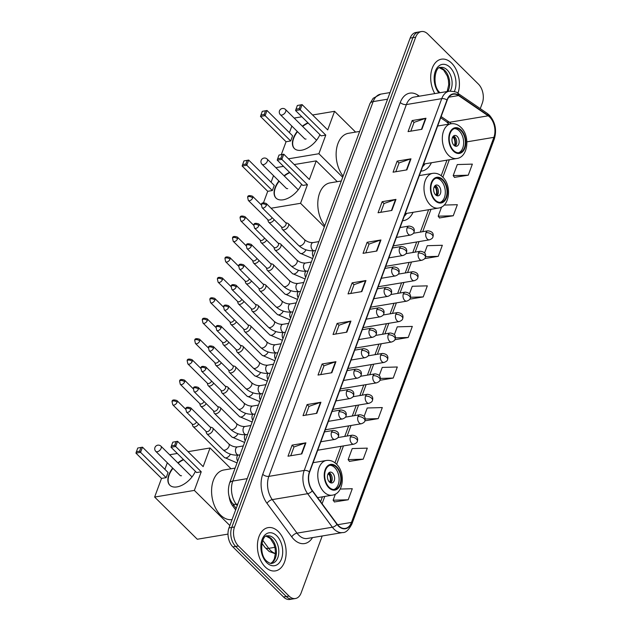 <?xml version="1.0" encoding="UTF-8"?>
<svg xmlns="http://www.w3.org/2000/svg" width="631" height="631" viewBox="0 0 631 631"><rect width="100%" height="100%" fill="white"/><g stroke="black" fill="none" stroke-linecap="round" stroke-linejoin="round"><path stroke-width="0.95" d="M402.602 220.74A24.223 15.57 80.5 0 0 403.588 220.621A24.223 15.57 80.5 0 0 413.053 212.324M420.94 171.167A24.223 15.57 80.5 0 0 421.926 171.048A24.223 15.57 80.5 0 0 431.383 162.751M235.647 509.887L232.555 505.691A13.708 8.81 -99.5 0 1 229.1 496.234M480.278 108.627L482.329 103.082A13.708 8.81 80.5 0 0 478.432 84.112L427.786 34.011A13.708 8.81 80.5 0 0 421.429 31.55L415.908 32.473A13.708 8.81 80.5 0 0 410.174 38.089L228.982 527.918A13.708 8.81 80.5 0 0 232.886 546.888L283.524 596.989A13.708 8.81 80.5 0 0 289.881 599.45L292.642 598.985A13.708 8.81 80.5 0 1 286.285 596.532A13.708 8.81 80.5 0 0 292.642 598.985L295.411 598.527A13.708 8.81 80.5 0 0 301.137 592.911L322.196 535.979M418.668 32.015A13.708 8.81 80.5 0 0 412.934 37.623L231.743 527.453A13.708 8.81 80.5 0 0 235.647 546.43L286.285 596.532L235.647 546.43A13.708 8.81 80.5 0 1 231.743 527.453L412.934 37.623A13.708 8.81 80.5 0 1 418.668 32.015M451.607 63.116A21.943 14.103 80.5 0 0 441.44 59.18A21.943 14.103 80.5 0 0 434.791 93.601A21.943 14.103 80.5 0 1 441.44 59.18A21.943 14.103 80.5 0 1 451.607 63.116A21.943 14.103 80.5 0 1 457.901 93.333A21.943 14.103 80.5 0 0 451.607 63.116M278.326 531.547A21.943 14.103 80.5 0 0 268.159 527.619A21.943 14.103 80.5 0 0 257.495 543.725A21.943 14.103 80.5 0 0 265.233 566.961A21.943 14.103 80.5 0 0 275.4 570.897A21.943 14.103 80.5 0 0 286.064 554.783A21.943 14.103 80.5 0 0 278.326 531.547A21.943 14.103 80.5 0 0 268.159 527.619A21.943 14.103 80.5 0 0 257.495 543.725A21.943 14.103 80.5 0 0 265.233 566.961A21.943 14.103 80.5 0 0 275.4 570.897A21.943 14.103 80.5 0 0 286.064 554.783A21.943 14.103 80.5 0 0 278.326 531.547M489.735 117.098A14.623 9.402 -99.5 0 1 493.892 137.337L351.451 522.413A14.623 9.402 -99.5 0 1 345.338 528.399A14.623 9.402 -99.5 0 1 337.143 524.132L312.408 490.602A14.623 9.402 -99.5 0 1 309.655 472.004L447.198 100.195A14.623 9.402 -99.5 0 1 453.31 94.208A14.623 9.402 -99.5 0 1 458.54 95.549L488.181 115.812A14.623 9.402 -99.5 0 1 489.735 117.098M489.837 116.798A14.994 9.639 80.5 0 0 488.252 115.481L458.611 95.218A14.994 9.639 80.5 0 0 446.985 99.99L309.442 471.791A14.994 9.639 80.5 0 0 312.266 490.855L336.993 524.385A14.994 9.639 80.5 0 0 351.664 522.618L494.105 137.55A14.994 9.639 80.5 0 0 489.837 116.798M334.43 501.945L348.194 499.776L352.287 488.709L340.227 489.057M349.44 461.371L363.204 459.202L367.297 448.136L352.224 448.57L348.131 459.636L349.527 461.49M454.501 177.358L468.265 175.189L472.359 164.123L457.286 164.557L453.192 175.623L454.588 177.477M439.492 217.932L453.255 215.763L457.349 204.696L444.114 205.075M421.429 31.55A13.708 8.81 80.5 0 0 415.695 37.166L234.503 526.988A13.708 8.81 80.5 0 0 238.408 545.965L289.053 596.066A13.708 8.81 80.5 0 0 295.411 598.527M331.835 372.747L318.016 375.059L322.11 363.992L335.929 361.681L331.835 372.747M316.825 413.321L303.014 415.632L307.108 404.566L320.919 402.255L316.825 413.321M301.815 453.894L288.004 456.205L292.098 445.139L305.909 442.828L301.815 453.894M376.857 251.028L363.046 253.339L367.139 242.272L380.95 239.961L376.857 251.028M391.867 210.454L378.056 212.765L382.149 201.699L395.96 199.388L391.867 210.454M406.877 169.881L393.066 172.192L397.151 161.126L410.97 158.815L406.877 169.881M421.887 129.308L408.068 131.619L412.161 120.553L425.98 118.242L421.887 129.308M346.845 332.174L333.026 334.485L337.12 323.419L350.939 321.108L346.845 332.174M361.847 291.601L348.036 293.912L352.13 282.846L365.941 280.535L361.847 291.601M357.966 416.602A4.567 2.934 80.5 0 0 359.268 422.928A4.567 2.934 80.5 0 0 361.382 423.748C363.606 422.912 364.781 421.942 364.915 420.822C365.917 417.336 364.237 415.308 359.875 414.733A4.567 2.934 80.5 0 0 357.966 416.602A4.567 2.327 20.3 0 1 364.079 418.661A4.567 2.327 -159.7 0 1 364.915 420.822L378.214 418.629L382.307 407.563L367.234 407.997L364.15 416.326M409.795 299.157L423.235 296.909L427.329 285.843L412.264 286.277L409.503 293.723M424.679 258.607L438.245 256.336L442.339 245.27L427.266 245.704L424.624 252.857M379.901 380.28L393.223 378.056L397.309 366.99L382.244 367.423L379.27 375.461M394.864 339.715L408.225 337.482L412.319 326.416L397.254 326.85L394.391 334.588M352.13 282.846L354.015 284.715M350.781 293.454L354.038 284.652L365.499 280.645A3.66 1.861 20.3 0 1 365.941 280.535M337.12 323.419L339.005 325.28M335.771 334.028L339.028 325.225L350.489 321.218A3.66 1.861 20.3 0 1 350.939 321.108M412.161 120.553L414.046 122.422M410.813 131.161L414.07 122.359L425.531 118.352A3.66 1.861 20.3 0 1 425.98 118.242M397.151 161.126L399.044 162.995M395.811 171.735L399.06 162.932L410.521 158.925A3.66 1.861 20.3 0 1 410.97 158.815M382.149 201.699L384.034 203.568M380.801 212.308L384.058 203.505L395.511 199.499A3.66 1.861 20.3 0 1 395.96 199.388M367.139 242.272L369.025 244.142M365.791 252.881L369.048 244.079L380.501 240.072A3.66 1.861 20.3 0 1 380.95 239.961M292.098 445.139L293.983 447M290.749 455.748L294.007 446.945L305.459 442.938A3.66 1.861 20.3 0 1 305.909 442.828M307.108 404.566L308.993 406.427M305.759 415.174L309.009 406.372L320.469 402.365A3.66 1.861 20.3 0 1 320.919 402.255M322.11 363.992L324.003 365.854M320.769 374.601L324.019 365.799L335.479 361.792A3.66 1.861 20.3 0 1 335.929 361.681M408.225 337.482L395.424 337.853M423.235 296.909L410.505 297.272M438.245 256.336L425.578 256.699M453.255 215.763L438.182 216.196L441.597 206.968M438.182 216.196L439.578 218.05M468.265 175.189L453.192 175.623M393.223 378.056L380.319 378.426M378.214 418.629L365.191 419M363.204 459.202L348.131 459.636M348.194 499.776L333.129 500.209L335.392 494.081M333.129 500.209L334.517 502.063M460.977 130.609A12.344 7.935 80.5 0 0 455.259 128.401A12.344 7.935 80.5 0 0 449.256 137.463A12.344 7.935 80.5 0 0 453.61 150.533A12.344 7.935 80.5 0 0 459.336 152.741A12.344 7.935 80.5 0 0 465.331 143.679A12.344 7.935 80.5 0 0 460.977 130.609M458.453 152.812A12.344 7.935 80.5 0 0 463.643 143.308A12.344 7.935 80.5 0 0 459.25 130.901A12.344 7.935 80.5 0 0 454.407 128.621M422.604 166.679A21.62 13.898 80.5 0 0 424.994 163.815M359.646 131.422L348.438 133.299A25.137 16.161 80.5 0 0 336.386 150.083A25.137 16.161 80.5 0 0 343.106 176.144M457.207 136.43A5.482 3.526 80.5 0 0 454.667 135.452A5.482 3.526 80.5 0 0 452.001 139.475A5.482 3.526 80.5 0 0 453.934 145.288A5.482 3.526 80.5 0 0 456.473 146.266A5.482 3.526 80.5 0 0 459.139 142.243A5.482 3.526 80.5 0 0 457.207 136.43M455.211 146.132A5.482 3.526 80.5 0 0 454.785 136.84A5.482 3.526 80.5 0 0 453.515 135.988M452.806 136.809L453.681 136.667A7.312 4.701 -99.5 0 1 454.951 146.021M454.352 145.651A6.397 4.109 -99.5 0 0 453.397 137.416L453.681 136.667M453.397 137.416L452.277 137.968M319.917 134.648A17.826 10.199 134.7 0 1 307.415 148.104A17.826 10.199 134.7 0 1 294.338 148.514A17.826 10.199 134.7 0 1 293.407 138.094A17.826 10.199 134.7 0 1 297.233 131.398M281.308 154.603L286.064 141.746L260.477 116.427L262.275 111.364L267.016 110.488L292.603 135.807L290.694 140.965L265.107 115.654L260.477 116.427M289.424 132.66L291.861 126.082M294.645 118.549L294.866 117.95L301.855 116.782M286.064 141.746L290.694 140.965M302.375 126.2A17.826 10.199 134.7 0 1 307.928 122.785M288.438 158.823L318.892 153.727L325.777 135.097L321.155 135.87L295.568 110.559L300.19 109.786L325.777 135.097M300.608 104.943L299.244 108.635L300.19 109.786L302.099 104.62L297.359 105.487L302.099 104.62L327.694 129.931L334.58 111.308L312.582 114.984M342.688 177.272L318.892 153.727M334.58 111.308L355.6 132.1M262.275 111.364L267.016 110.488L265.107 115.654L264.152 114.503L265.517 110.819M260.911 115.047L264.152 114.503M299.244 108.635L295.994 109.179L295.568 110.559M297.359 105.487L295.994 109.179M294.48 148.64A17.826 10.199 134.7 0 1 297.501 131.658M302.643 126.468A17.826 10.199 134.7 0 1 308.196 123.053M304.41 138.497A3.66 2.09 -45.3 0 0 304.576 138.702A3.66 2.09 -45.3 0 0 306.051 139.049M442.639 180.182A12.344 7.935 80.5 0 0 436.92 177.974A12.344 7.935 80.5 0 0 430.918 187.036A12.344 7.935 80.5 0 0 435.272 200.106A12.344 7.935 80.5 0 0 440.998 202.314A12.344 7.935 80.5 0 0 446.993 193.252A12.344 7.935 80.5 0 0 442.639 180.182M440.122 202.385A12.344 7.935 80.5 0 0 445.305 192.881A12.344 7.935 80.5 0 0 440.919 180.474A12.344 7.935 80.5 0 0 436.068 178.194M404.266 216.252A21.62 13.898 80.5 0 0 406.656 213.388M341.316 180.994L330.1 182.872A25.137 16.161 80.5 0 0 318.048 199.656A25.137 16.161 80.5 0 0 324.768 225.717M438.868 186.003A5.482 3.526 80.5 0 0 436.329 185.025A5.482 3.526 80.5 0 0 433.663 189.048A5.482 3.526 80.5 0 0 435.595 194.861A5.482 3.526 80.5 0 0 438.135 195.839A5.482 3.526 80.5 0 0 440.801 191.816A5.482 3.526 80.5 0 0 438.868 186.003M436.873 195.705A5.482 3.526 80.5 0 0 436.455 186.413A5.482 3.526 80.5 0 0 435.177 185.561M434.467 186.382L435.343 186.24A7.312 4.701 -99.5 0 1 436.613 195.594M436.013 195.224A6.397 4.109 -99.5 0 0 435.059 186.989L435.343 186.24M435.059 186.989L433.939 187.541M301.579 184.22A17.826 10.199 134.7 0 1 289.077 197.677A17.826 10.199 134.7 0 1 276.007 198.087A17.826 10.199 134.7 0 1 275.077 187.667A17.826 10.199 134.7 0 1 278.894 180.971M263.513 202.709L267.725 191.319L242.138 166L243.937 160.937L248.677 160.061L274.264 185.38L272.355 190.538L246.768 165.227L242.138 166M271.085 182.233L273.523 175.655M276.307 168.122L276.528 167.523L283.516 166.355M267.725 191.319L272.355 190.538M284.045 175.773A17.826 10.199 134.7 0 1 289.59 172.358M271.062 208.23L300.553 203.3L307.439 184.67L302.817 185.443L277.23 160.132L281.852 159.359L307.439 184.67M282.27 154.516L280.905 158.207L281.852 159.359L283.769 154.193L279.02 155.06L283.769 154.193L309.356 179.504L316.241 160.881L294.243 164.557M324.35 226.845L300.553 203.3M316.241 160.881L337.262 181.673M243.937 160.937L248.677 160.061L246.768 165.227L245.822 164.076L247.178 160.392M242.572 164.62L245.822 164.076M280.905 158.207L277.656 158.752L277.23 160.132M279.02 155.06L277.656 158.752M276.141 198.213A17.826 10.199 134.7 0 1 279.162 181.231M284.305 176.041A17.826 10.199 134.7 0 1 289.858 172.626M286.072 188.07A3.66 2.09 -45.3 0 0 286.237 188.275A3.66 2.09 -45.3 0 0 287.712 188.622M336.433 467.295A12.344 7.935 80.5 0 0 330.715 465.079A12.344 7.935 80.5 0 0 324.72 474.141A12.344 7.935 80.5 0 0 329.066 487.211A12.344 7.935 80.5 0 0 334.793 489.427A12.344 7.935 80.5 0 0 340.787 480.365A12.344 7.935 80.5 0 0 336.433 467.295M333.917 489.498A12.344 7.935 80.5 0 0 339.099 479.994A12.344 7.935 80.5 0 0 334.714 467.587A12.344 7.935 80.5 0 0 329.863 465.299M235.111 468.107L223.895 469.977A25.137 16.161 80.5 0 0 211.677 488.441A25.137 16.161 80.5 0 0 220.542 515.062A25.137 16.161 80.5 0 0 232.058 519.589M332.663 473.116A5.482 3.526 80.5 0 0 330.123 472.13A5.482 3.526 80.5 0 0 327.457 476.16A5.482 3.526 80.5 0 0 329.39 481.966A5.482 3.526 80.5 0 0 331.93 482.952A5.482 3.526 80.5 0 0 334.596 478.921A5.482 3.526 80.5 0 0 332.663 473.116M330.668 482.818A5.482 3.526 80.5 0 0 330.25 473.518A5.482 3.526 80.5 0 0 328.972 472.674M328.262 473.495L329.137 473.345A7.312 4.701 -99.5 0 1 330.407 482.707M329.808 482.336A6.397 4.109 -99.5 0 0 328.854 474.102L329.137 473.345M328.854 474.102L327.734 474.654M195.373 471.333A17.826 10.199 134.7 0 1 182.872 484.789A17.826 10.199 134.7 0 1 169.802 485.192A17.826 10.199 134.7 0 1 168.871 474.772A17.826 10.199 134.7 0 1 172.689 468.076M227.996 534.102L197.282 539.245L154.634 497.054L161.52 478.424L135.933 453.113L137.732 448.042L142.472 447.174L168.059 472.485L166.15 477.651L140.563 452.34L135.933 453.113M164.88 469.346L167.318 462.768M170.102 455.235L170.323 454.635L177.311 453.468M161.52 478.424L166.15 477.651M177.839 462.886A17.826 10.199 134.7 0 1 183.384 459.471M154.634 497.054L194.348 490.405L201.234 471.783L196.612 472.556L171.025 447.237L175.647 446.464L201.234 471.783M176.065 441.629L174.7 445.312L175.647 446.464L177.563 441.306L172.815 442.173L177.563 441.306L203.15 466.617L210.036 447.986L188.038 451.67M229.858 525.536L194.348 490.405M210.036 447.986L231.056 468.786M137.732 448.042L142.472 447.174L140.563 452.34L139.617 451.189L140.981 447.497M136.367 451.733L139.617 451.189M174.7 445.312L171.451 445.857L171.025 447.237M172.815 442.173L171.451 445.857M169.936 485.326A17.826 10.199 134.7 0 1 172.957 468.344M178.1 463.146A17.826 10.199 134.7 0 1 183.653 459.731M179.867 475.182A3.66 2.09 -45.3 0 0 180.032 475.38A3.66 2.09 -45.3 0 0 181.507 475.735M267.718 219.612L268.325 221.576A4.117 2.35 -45.3 0 0 268.688 222.183A4.117 2.35 -45.3 0 0 270.352 222.577A4.117 2.35 -45.3 0 0 274.209 219.706M252.668 197.945A2.974 1.696 -45.3 0 0 252.51 196.209C249.277 195.145 247.652 195.507 247.636 197.29A2.974 1.514 -159.7 0 1 248.685 196.604A2.974 1.514 20.3 0 1 252.668 197.945A2.974 1.696 -45.3 0 1 250.602 200.319A2.974 1.696 -45.3 0 1 248.33 200.437L267.891 219.785A2.974 1.696 -45.3 0 0 269.098 220.077A2.974 1.696 -45.3 0 0 272.095 217.608M260.153 240.048L260.769 242.012A4.117 2.35 -45.3 0 0 261.131 242.62A4.117 2.35 -45.3 0 0 262.796 243.014A4.117 2.35 -45.3 0 0 266.653 240.135M245.104 218.381A2.974 1.696 -45.3 0 0 244.954 216.646C241.72 215.581 240.095 215.936 240.072 217.727A2.974 1.514 -159.7 0 1 241.129 217.04A2.974 1.514 20.3 0 1 245.104 218.381A2.974 1.696 -45.3 0 1 243.038 220.747A2.974 1.696 -45.3 0 1 240.774 220.866L260.335 240.222A2.974 1.696 -45.3 0 0 261.542 240.506A2.974 1.696 -45.3 0 0 264.539 238.045M252.597 260.477L253.212 262.441A4.117 2.35 -45.3 0 0 253.575 263.048A4.117 2.35 -45.3 0 0 255.239 263.442A4.117 2.35 -45.3 0 0 259.096 260.571M237.548 238.818A2.974 1.696 -45.3 0 0 237.39 237.075C234.164 236.01 232.539 236.373 232.516 238.155A2.974 1.514 -159.7 0 1 233.573 237.477A2.974 1.514 20.3 0 1 237.548 238.818A2.974 1.696 -45.3 0 1 235.481 241.184A2.974 1.696 -45.3 0 1 233.21 241.302L252.779 260.658A2.974 1.696 -45.3 0 0 253.977 260.942A2.974 1.696 -45.3 0 0 256.975 258.481M245.041 280.913L245.648 282.877A4.117 2.35 -45.3 0 0 246.011 283.485A4.117 2.35 -45.3 0 0 247.675 283.879A4.117 2.35 -45.3 0 0 251.54 281.008M229.992 259.246A2.974 1.696 -45.3 0 0 229.834 257.511C226.6 256.446 224.975 256.809 224.959 258.592A2.974 1.514 -159.7 0 1 226.008 257.913A2.974 1.514 20.3 0 1 229.992 259.246A2.974 1.696 -45.3 0 1 227.925 261.62A2.974 1.696 -45.3 0 1 225.653 261.739L245.214 281.087A2.974 1.696 -45.3 0 0 246.421 281.379A2.974 1.696 -45.3 0 0 249.419 278.91M237.477 301.35L238.092 303.314A4.117 2.35 -45.3 0 0 238.455 303.921A4.117 2.35 -45.3 0 0 240.119 304.316A4.117 2.35 -45.3 0 0 243.976 301.437M222.427 279.683A2.974 1.696 -45.3 0 0 222.278 277.948C219.044 276.883 217.419 277.246 217.395 279.028A2.974 1.514 -159.7 0 1 218.452 278.342A2.974 1.514 20.3 0 1 222.427 279.683A2.974 1.696 -45.3 0 1 220.361 282.049A2.974 1.696 -45.3 0 1 218.097 282.167L237.658 301.523A2.974 1.696 -45.3 0 0 238.865 301.807A2.974 1.696 -45.3 0 0 241.862 299.346M229.921 321.778L230.536 323.742A4.117 2.35 -45.3 0 0 230.899 324.35A4.117 2.35 -45.3 0 0 232.563 324.744A4.117 2.35 -45.3 0 0 236.42 321.873M214.871 300.119A2.974 1.696 -45.3 0 0 214.714 298.376C211.488 297.319 209.863 297.674 209.839 299.465A2.974 1.514 -159.7 0 1 210.896 298.779A2.974 1.514 20.3 0 1 214.871 300.119A2.974 1.696 -45.3 0 1 212.805 302.486A2.974 1.696 -45.3 0 1 210.533 302.604L230.102 321.96A2.974 1.696 -45.3 0 0 231.301 322.244A2.974 1.696 -45.3 0 0 234.306 319.783M222.364 342.215L222.98 344.179A4.117 2.35 -45.3 0 0 223.335 344.786A4.117 2.35 -45.3 0 0 224.999 345.181A4.117 2.35 -45.3 0 0 228.864 342.31M207.315 320.548A2.974 1.696 -45.3 0 0 207.157 318.813C203.923 317.748 202.299 318.111 202.283 319.893A2.974 1.514 -159.7 0 1 203.332 319.215A2.974 1.514 20.3 0 1 207.315 320.548A2.974 1.696 -45.3 0 1 205.249 322.922A2.974 1.696 -45.3 0 1 202.977 323.04L222.538 342.388A2.974 1.696 -45.3 0 0 223.745 342.68A2.974 1.696 -45.3 0 0 226.742 340.212M214.8 362.651L215.416 364.615A4.117 2.35 -45.3 0 0 215.778 365.223A4.117 2.35 -45.3 0 0 217.443 365.617A4.117 2.35 -45.3 0 0 221.3 362.746M199.751 340.985A2.974 1.696 -45.3 0 0 199.601 339.249C196.367 338.184 194.742 338.547 194.719 340.33A2.974 1.514 -159.7 0 1 195.776 339.644A2.974 1.514 20.3 0 1 199.751 340.985A2.974 1.696 -45.3 0 1 197.684 343.359A2.974 1.696 -45.3 0 1 195.421 343.469L214.982 362.825A2.974 1.696 -45.3 0 0 216.188 363.109A2.974 1.696 -45.3 0 0 219.186 360.648M207.244 383.08L207.859 385.052A4.117 2.35 -45.3 0 0 208.222 385.651A4.117 2.35 -45.3 0 0 209.886 386.054A4.117 2.35 -45.3 0 0 213.743 383.175M192.195 361.421A2.974 1.696 -45.3 0 0 192.037 359.686C188.811 358.621 187.186 358.976 187.162 360.766A2.974 1.514 -159.7 0 1 188.219 360.08A2.974 1.514 20.3 0 1 192.195 361.421A2.974 1.696 -45.3 0 1 190.128 363.787A2.974 1.696 -45.3 0 1 187.857 363.906L207.425 383.262A2.974 1.696 -45.3 0 0 208.624 383.545A2.974 1.696 -45.3 0 0 211.63 381.085M199.688 403.517L200.303 405.481A4.117 2.35 -45.3 0 0 200.658 406.088A4.117 2.35 -45.3 0 0 202.322 406.482A4.117 2.35 -45.3 0 0 206.187 403.611M184.638 381.85A2.974 1.696 -45.3 0 0 184.481 380.114C181.247 379.05 179.622 379.412 179.606 381.195A2.974 1.514 -159.7 0 1 180.655 380.517A2.974 1.514 20.3 0 1 184.638 381.85A2.974 1.696 -45.3 0 1 182.572 384.224A2.974 1.696 -45.3 0 1 180.3 384.342L199.861 403.698A2.974 1.696 -45.3 0 0 201.068 403.982A2.974 1.696 -45.3 0 0 204.065 401.513M192.124 423.953L192.739 425.917A4.117 2.35 -45.3 0 0 193.102 426.524A4.117 2.35 -45.3 0 0 194.766 426.919A4.117 2.35 -45.3 0 0 198.623 424.048M177.074 402.286A2.974 1.696 -45.3 0 0 176.925 400.551C173.691 399.486 172.066 399.849 172.042 401.631A2.974 1.514 -159.7 0 1 173.099 400.945A2.974 1.514 20.3 0 1 177.074 402.286A2.974 1.696 -45.3 0 1 175.008 404.66A2.974 1.696 -45.3 0 1 172.744 404.771L192.305 424.127A2.974 1.696 -45.3 0 0 193.512 424.411A2.974 1.696 -45.3 0 0 196.509 421.95M281.481 226.892L282.089 228.856A4.117 2.35 -45.3 0 0 282.451 229.463A4.117 2.35 -45.3 0 0 284.116 229.858A4.117 2.35 -45.3 0 0 287.878 227.136A4.117 2.35 -45.3 0 0 288.241 223.619A4.117 2.35 -45.3 0 0 287.626 223.264L285.654 222.664M266.432 205.225A2.974 1.696 -45.3 0 1 264.365 207.599A2.974 1.696 -45.3 0 1 262.094 207.717L281.655 227.073A2.974 1.696 -45.3 0 0 282.862 227.357A2.974 1.696 -45.3 0 0 285.993 224.581A2.974 1.696 -45.3 0 0 285.835 222.846L266.274 203.49C263.04 202.425 261.415 202.788 261.4 204.57A2.974 1.514 -159.7 0 1 262.449 203.892A2.974 1.514 20.3 0 1 266.432 205.225A2.974 1.696 -45.3 0 0 266.274 203.49M273.917 247.328L274.532 249.292A4.117 2.35 -45.3 0 0 274.895 249.9A4.117 2.35 -45.3 0 0 276.559 250.294A4.117 2.35 -45.3 0 0 280.322 247.573A4.117 2.35 -45.3 0 0 280.685 244.047A4.117 2.35 -45.3 0 0 280.069 243.692L278.097 243.101M258.868 225.661A2.974 1.696 -45.3 0 1 256.801 228.036A2.974 1.696 -45.3 0 1 254.538 228.146L274.099 247.502A2.974 1.696 -45.3 0 0 275.305 247.786A2.974 1.696 -45.3 0 0 278.437 245.017A2.974 1.696 -45.3 0 0 278.279 243.282L258.718 223.926C255.484 222.861 253.859 223.224 253.836 225.007A2.974 1.514 -159.7 0 1 254.892 224.32A2.974 1.514 20.3 0 1 258.868 225.661A2.974 1.696 -45.3 0 0 258.718 223.926M266.361 267.757L266.976 269.729A4.117 2.35 -45.3 0 0 267.339 270.328A4.117 2.35 -45.3 0 0 269.003 270.731A4.117 2.35 -45.3 0 0 272.758 268.009A4.117 2.35 -45.3 0 0 273.12 264.484A4.117 2.35 -45.3 0 0 272.513 264.129L270.541 263.537M251.312 246.098A2.974 1.696 -45.3 0 1 249.245 248.464A2.974 1.696 -45.3 0 1 246.973 248.582L266.542 267.938A2.974 1.696 -45.3 0 0 267.741 268.222A2.974 1.696 -45.3 0 0 270.873 265.446A2.974 1.696 -45.3 0 0 270.723 263.711L251.154 244.363C247.928 243.298 246.303 243.653 246.279 245.443A2.974 1.514 -159.7 0 1 247.336 244.757A2.974 1.514 20.3 0 1 251.312 246.098A2.974 1.696 -45.3 0 0 251.154 244.363M258.805 288.193L259.412 290.157A4.117 2.35 -45.3 0 0 259.775 290.765A4.117 2.35 -45.3 0 0 261.439 291.159A4.117 2.35 -45.3 0 0 265.201 288.446A4.117 2.35 -45.3 0 0 265.564 284.92A4.117 2.35 -45.3 0 0 264.949 284.565L262.977 283.974M243.755 266.527A2.974 1.696 -45.3 0 1 241.689 268.901A2.974 1.696 -45.3 0 1 239.417 269.019L258.978 288.375A2.974 1.696 -45.3 0 0 260.185 288.659A2.974 1.696 -45.3 0 0 263.316 285.882A2.974 1.696 -45.3 0 0 263.159 284.147L243.598 264.791C240.364 263.726 238.739 264.089 238.723 265.872A2.974 1.514 -159.7 0 1 239.772 265.194A2.974 1.514 20.3 0 1 243.755 266.527A2.974 1.696 -45.3 0 0 243.598 264.791M251.241 308.63L251.856 310.594A4.117 2.35 -45.3 0 0 252.219 311.201A4.117 2.35 -45.3 0 0 253.883 311.596A4.117 2.35 -45.3 0 0 257.645 308.875A4.117 2.35 -45.3 0 0 258.008 305.349A4.117 2.35 -45.3 0 0 257.393 304.994L255.421 304.402M236.191 286.963A2.974 1.696 -45.3 0 1 234.125 289.337A2.974 1.696 -45.3 0 1 231.861 289.448L251.422 308.804A2.974 1.696 -45.3 0 0 252.629 309.087A2.974 1.696 -45.3 0 0 255.76 306.319A2.974 1.696 -45.3 0 0 255.602 304.584L236.041 285.228C232.807 284.163 231.183 284.526 231.159 286.308A2.974 1.514 -159.7 0 1 232.216 285.622A2.974 1.514 20.3 0 1 236.191 286.963A2.974 1.696 -45.3 0 0 236.041 285.228M243.684 329.059L244.3 331.03A4.117 2.35 -45.3 0 0 244.662 331.638A4.117 2.35 -45.3 0 0 246.327 332.032A4.117 2.35 -45.3 0 0 250.081 329.311A4.117 2.35 -45.3 0 0 250.444 325.785A4.117 2.35 -45.3 0 0 249.837 325.43L247.865 324.839M228.635 307.4A2.974 1.696 -45.3 0 1 226.568 309.766A2.974 1.696 -45.3 0 1 224.297 309.884L243.866 329.24A2.974 1.696 -45.3 0 0 245.065 329.524A2.974 1.696 -45.3 0 0 248.196 326.755A2.974 1.696 -45.3 0 0 248.046 325.012L228.477 305.664C225.251 304.599 223.626 304.954 223.603 306.745A2.974 1.514 -159.7 0 1 224.66 306.059A2.974 1.514 20.3 0 1 228.635 307.4A2.974 1.696 -45.3 0 0 228.477 305.664M236.128 349.495L236.743 351.459A4.117 2.35 -45.3 0 0 237.098 352.066A4.117 2.35 -45.3 0 0 238.763 352.461A4.117 2.35 -45.3 0 0 242.525 349.748A4.117 2.35 -45.3 0 0 242.888 346.222A4.117 2.35 -45.3 0 0 242.272 345.867L240.308 345.275M221.079 327.828A2.974 1.696 -45.3 0 1 219.012 330.202A2.974 1.696 -45.3 0 1 216.741 330.321L236.302 349.677A2.974 1.696 -45.3 0 0 237.508 349.96A2.974 1.696 -45.3 0 0 240.64 347.184A2.974 1.696 -45.3 0 0 240.482 345.449L220.921 326.093C217.687 325.028 216.062 325.391 216.047 327.173A2.974 1.514 -159.7 0 1 217.096 326.495A2.974 1.514 20.3 0 1 221.079 327.828A2.974 1.696 -45.3 0 0 220.921 326.093M228.564 369.932L229.179 371.896A4.117 2.35 -45.3 0 0 229.542 372.503A4.117 2.35 -45.3 0 0 231.206 372.897A4.117 2.35 -45.3 0 0 234.969 370.176A4.117 2.35 -45.3 0 0 235.331 366.65A4.117 2.35 -45.3 0 0 234.716 366.295L232.744 365.704M213.515 348.265A2.974 1.696 -45.3 0 1 211.448 350.639A2.974 1.696 -45.3 0 1 209.184 350.757L228.745 370.105A2.974 1.696 -45.3 0 0 229.952 370.397A2.974 1.696 -45.3 0 0 233.084 367.621A2.974 1.696 -45.3 0 0 232.926 365.885L213.365 346.529C210.131 345.465 208.506 345.827 208.482 347.61A2.974 1.514 -159.7 0 1 209.539 346.924A2.974 1.514 20.3 0 1 213.515 348.265A2.974 1.696 -45.3 0 0 213.365 346.529M221.008 390.368L221.623 392.332A4.117 2.35 -45.3 0 0 221.986 392.939A4.117 2.35 -45.3 0 0 223.65 393.334A4.117 2.35 -45.3 0 0 227.405 390.613A4.117 2.35 -45.3 0 0 227.767 387.087A4.117 2.35 -45.3 0 0 227.16 386.732L225.188 386.14M205.958 368.701A2.974 1.696 -45.3 0 1 203.892 371.067A2.974 1.696 -45.3 0 1 201.62 371.186L221.189 390.542A2.974 1.696 -45.3 0 0 222.388 390.826A2.974 1.696 -45.3 0 0 225.519 388.057A2.974 1.696 -45.3 0 0 225.37 386.314L205.801 366.966C202.575 365.901 200.95 366.256 200.926 368.047A2.974 1.514 -159.7 0 1 201.983 367.36A2.974 1.514 20.3 0 1 205.958 368.701A2.974 1.696 -45.3 0 0 205.801 366.966M213.452 410.797L214.067 412.761A4.117 2.35 -45.3 0 0 214.422 413.368A4.117 2.35 -45.3 0 0 216.086 413.762A4.117 2.35 -45.3 0 0 219.848 411.049A4.117 2.35 -45.3 0 0 220.211 407.523A4.117 2.35 -45.3 0 0 219.596 407.169L217.632 406.577M198.402 389.138A2.974 1.696 -45.3 0 1 196.336 391.504A2.974 1.696 -45.3 0 1 194.064 391.622L213.625 410.978A2.974 1.696 -45.3 0 0 214.832 411.262A2.974 1.696 -45.3 0 0 217.963 408.486A2.974 1.696 -45.3 0 0 217.805 406.75L198.244 387.395C195.011 386.33 193.386 386.693 193.37 388.475A2.974 1.514 -159.7 0 1 194.419 387.797A2.974 1.514 20.3 0 1 198.402 389.138A2.974 1.696 -45.3 0 0 198.244 387.395M205.887 431.233L206.503 433.197A4.117 2.35 -45.3 0 0 206.865 433.805A4.117 2.35 -45.3 0 0 208.53 434.199A4.117 2.35 -45.3 0 0 212.292 431.478A4.117 2.35 -45.3 0 0 212.655 427.952A4.117 2.35 -45.3 0 0 212.04 427.597L210.068 427.006M190.838 409.566A2.974 1.696 -45.3 0 1 188.772 411.94A2.974 1.696 -45.3 0 1 186.508 412.059L206.069 431.407A2.974 1.696 -45.3 0 0 207.276 431.699A2.974 1.696 -45.3 0 0 210.407 428.922A2.974 1.696 -45.3 0 0 210.249 427.187L190.688 407.831C187.454 406.766 185.829 407.129 185.806 408.912A2.974 1.514 -159.7 0 1 186.863 408.233A2.974 1.514 20.3 0 1 190.838 409.566A2.974 1.696 -45.3 0 0 190.688 407.831M234.006 505.455L232.555 505.691M262.796 540.333L268.711 548.347A18.283 11.752 80.5 0 0 270.478 550.406A18.283 11.752 80.5 0 0 275.447 553.466M274.879 547.314L268.711 548.347A9.142 4.338 143.6 0 1 264.965 547.424L261.904 543.267M410.174 38.089L415.695 37.166M283.524 596.989L289.053 596.066M232.886 546.888L238.408 545.965M228.982 527.918L234.503 526.988M369.9 103.713A9.142 4.662 20.3 0 1 373.142 101.607L232.784 481.059A18.283 11.752 80.5 0 0 236.215 504.303A9.142 4.338 143.6 0 1 232.476 503.38C228.312 497.678 227.334 490.934 229.542 483.157L369.9 103.713L373.189 98.278L380.785 94.122A18.283 11.752 80.5 0 0 373.142 101.607L387.568 99.193M237.217 505.652L236.215 504.303L237.816 504.035M229.542 483.157A9.142 4.662 20.3 0 1 232.784 481.059L247.21 478.637M493.892 137.337L466.916 141.849M451.236 123.747A14.623 9.402 80.5 0 0 451.055 123.566A14.623 9.402 80.5 0 0 449.509 122.28L441.14 116.561M312.503 537.604A22.85 14.687 -99.5 0 1 293.967 539.466A22.85 14.687 -99.5 0 1 291.759 536.894L267.023 503.364A22.85 14.687 -99.5 0 1 262.733 474.307L400.267 102.498A22.85 14.687 -99.5 0 1 417.998 95.234L419.378 96.18M336.993 524.385A4.567 2.169 143.6 0 1 332.379 527.224L297.02 533.14A18.283 11.752 80.5 0 0 298.786 535.198A18.283 11.752 80.5 0 0 307.258 538.48L342.625 532.556A18.283 11.752 -99.5 0 1 332.379 527.224L307.644 493.694A18.283 11.752 -99.5 0 1 304.213 470.45L441.747 98.641A4.567 2.327 20.3 0 1 446.985 99.99M351.664 522.618A4.567 2.327 20.3 0 1 351.893 524.022L494.333 138.946C496.944 129.954 495.288 122.02 489.356 115.142L487.274 113.406A4.567 2.981 124.4 0 1 488.252 115.481M309.442 471.791A4.567 2.327 -159.7 0 0 304.213 470.45L268.845 476.366A18.283 11.752 80.5 0 0 272.284 499.61L297.02 533.14A4.567 2.169 -36.4 0 0 291.759 536.894M312.266 490.855A4.567 2.169 143.6 0 1 307.644 493.694L272.284 499.61A4.567 2.169 -36.4 0 0 267.023 503.364M487.274 113.406L457.633 93.143A4.567 2.981 124.4 0 1 458.611 95.218M400.267 102.498A4.567 2.327 20.3 0 0 406.388 104.565L441.747 98.641A18.283 11.752 -99.5 0 1 449.39 91.156L414.031 97.079A18.283 11.752 80.5 0 0 406.388 104.565L268.845 476.366A4.567 2.327 20.3 0 1 262.733 474.307M494.333 138.946A4.567 2.327 -159.7 0 0 494.105 137.55M417.998 95.234A4.567 2.981 -55.6 0 0 417.896 96.433M351.451 522.413L337.601 524.732M322.086 503.719L324.776 496.431M336.654 464.321L343.461 445.912M347.121 436.037L351.025 425.483M354.677 415.6L358.582 405.047M362.233 395.164L366.138 384.61M369.798 374.735L373.702 364.182M377.354 354.299L381.258 343.745M384.91 333.862L388.814 323.309M392.474 313.426L396.378 302.872M400.03 292.997L403.935 282.443M407.587 272.56L411.491 262.007M415.151 252.124L419.055 241.57M422.707 231.695L430.981 209.318M442.859 177.216L449.319 159.746M488.181 115.812L449.509 122.28A8.227 5.363 -55.6 0 1 446.448 121.712L440.69 117.776M458.54 95.549L448.799 97.174M361.421 291.672L365.499 280.645M376.423 251.099L380.501 240.072M391.433 210.525L395.511 199.499M406.443 169.952L410.521 158.925M421.453 129.379L425.531 118.352M346.411 332.245L350.489 321.218M331.401 372.818L335.479 361.792M316.391 413.392L320.469 402.365M301.381 453.965L305.459 442.938M447.86 91.416A13.929 8.952 80.5 0 0 444.729 70.333A13.929 8.952 80.5 0 0 439.602 67.762M450.258 91.053A13.929 8.952 80.5 0 0 447.142 69.923A13.929 8.952 80.5 0 0 440.69 67.43C435.185 65.876 431.643 85.761 439.941 92.67L439.996 92.733M454.336 91.527A16.674 10.719 80.5 0 0 450.037 67.367A16.674 10.719 80.5 0 0 435.674 70.349A16.674 10.719 80.5 0 0 438.868 92.923M453.405 151.085A13.03 8.377 80.5 0 0 464.889 148.088A13.03 8.377 80.5 0 0 461.182 130.057A13.03 8.377 80.5 0 0 449.698 133.054A13.03 8.377 80.5 0 0 453.405 151.085M423.575 164.06L456.749 158.507A17.597 11.311 -99.5 0 1 448.586 155.352A17.597 11.311 -99.5 0 1 442.386 136.714A17.597 11.311 -99.5 0 1 450.936 123.794L437.646 126.019M316.565 140.232L285.496 109.502A3.66 2.09 134.7 0 1 285.685 111.64A3.66 2.09 134.7 0 1 281.836 115.055A3.66 2.09 134.7 0 1 280.353 114.7L304.781 138.867M435.067 200.658A13.03 8.377 80.5 0 0 446.551 197.661A13.03 8.377 80.5 0 0 442.844 179.63A13.03 8.377 80.5 0 0 431.359 182.627A13.03 8.377 80.5 0 0 435.067 200.658M405.236 213.625L438.411 208.08A17.597 11.311 -99.5 0 1 430.255 204.925A17.597 11.311 -99.5 0 1 424.048 186.287A17.597 11.311 -99.5 0 1 432.598 173.367L419.307 175.592M298.226 189.805L267.158 159.075A3.66 2.09 134.7 0 1 267.347 161.213A3.66 2.09 134.7 0 1 263.498 164.628A3.66 2.09 134.7 0 1 262.015 164.273L286.442 188.44M328.861 487.763A13.03 8.377 80.5 0 0 340.346 484.766A13.03 8.377 80.5 0 0 336.638 466.743A13.03 8.377 80.5 0 0 325.154 469.74A13.03 8.377 80.5 0 0 328.861 487.763M317.59 497.63L332.206 495.185A17.597 11.311 -99.5 0 1 324.05 492.03A17.597 11.311 -99.5 0 1 317.843 473.4A17.597 11.311 -99.5 0 1 326.393 460.472L313.102 462.697M192.021 476.918L160.952 446.18A3.66 2.09 134.7 0 1 161.142 448.318A3.66 2.09 134.7 0 1 157.293 451.733A3.66 2.09 134.7 0 1 155.81 451.386L180.237 475.545M270.873 563.38A13.929 8.952 80.5 0 0 276.41 552.511A13.929 8.952 80.5 0 0 271.448 538.764A13.929 8.952 80.5 0 0 266.321 536.2M273.87 538.361A13.929 8.952 80.5 0 0 267.41 535.861C261.912 534.307 258.363 554.192 266.661 561.109C269.303 563.168 271.085 563.917 272.008 563.341A13.929 8.952 80.5 0 0 278.776 553.111A13.929 8.952 80.5 0 0 273.87 538.361M266.803 562.71A16.674 10.719 80.5 0 0 281.505 558.877A16.674 10.719 80.5 0 0 276.757 535.798A16.674 10.719 80.5 0 0 262.054 539.639A16.674 10.719 80.5 0 0 266.803 562.71M413.447 233.241L427.905 230.82C432.267 231.396 433.947 233.431 432.945 236.917A4.567 2.327 -159.7 0 0 432.109 234.756A4.567 2.327 20.3 0 0 425.996 232.697A4.567 2.934 80.5 0 0 427.297 239.023A4.567 2.934 80.5 0 0 429.411 239.843L393.302 245.885M427.905 230.82A4.567 2.934 80.5 0 0 425.996 232.697M313.41 250.822A4.117 2.642 80.5 0 0 312.795 251.753A4.117 2.642 80.5 0 0 313.252 256.841M268.688 222.183L299.977 253.141A4.117 2.35 -45.3 0 0 303.069 253.007A4.117 2.35 -45.3 0 0 305.94 249.797M405.891 253.678L420.349 251.256C424.702 251.832 426.382 253.867 425.389 257.353A4.567 2.327 -159.7 0 0 424.553 255.184A4.567 2.327 20.3 0 0 418.432 253.126A4.567 2.934 80.5 0 0 419.733 259.451A4.567 2.934 80.5 0 0 421.855 260.272L385.746 266.314M420.349 251.256A4.567 2.934 80.5 0 0 418.432 253.126M305.854 271.251A4.117 2.642 80.5 0 0 305.238 272.19A4.117 2.642 80.5 0 0 305.696 277.277M261.131 242.62L292.421 273.57A4.117 2.35 -45.3 0 0 295.513 273.444A4.117 2.35 -45.3 0 0 298.384 270.234M398.335 274.114L412.784 271.693C417.146 272.269 418.826 274.296 417.825 277.782A4.567 2.327 -159.7 0 0 416.996 275.621A4.567 2.327 20.3 0 0 410.876 273.562A4.567 2.934 80.5 0 0 412.177 279.888A4.567 2.934 80.5 0 0 414.299 280.708L378.19 286.75M412.784 271.693A4.567 2.934 80.5 0 0 410.876 273.562M298.297 291.688A4.117 2.642 80.5 0 0 297.674 292.626A4.117 2.642 80.5 0 0 298.14 297.714M253.575 263.048L284.865 294.007A4.117 2.35 -45.3 0 0 287.949 293.872A4.117 2.35 -45.3 0 0 290.828 290.662M390.77 294.543L405.228 292.129C409.59 292.705 411.27 294.732 410.268 298.218A4.567 2.327 -159.7 0 0 409.432 296.057A4.567 2.327 20.3 0 0 403.319 293.999A4.567 2.934 80.5 0 0 404.621 300.324A4.567 2.934 80.5 0 0 406.735 301.145L370.626 307.187M405.228 292.129A4.567 2.934 80.5 0 0 403.319 293.999M290.733 312.124A4.117 2.642 80.5 0 0 290.118 313.055A4.117 2.642 80.5 0 0 290.575 318.142M246.011 283.485L277.309 314.443A4.117 2.35 -45.3 0 0 280.393 314.309A4.117 2.35 -45.3 0 0 283.264 311.099M383.214 314.979L397.672 312.558C402.026 313.134 403.706 315.169 402.712 318.655A4.567 2.327 -159.7 0 0 401.876 316.494A4.567 2.327 20.3 0 0 395.755 314.427A4.567 2.934 80.5 0 0 397.057 320.753A4.567 2.934 80.5 0 0 399.178 321.573L363.07 327.615M397.672 312.558A4.567 2.934 80.5 0 0 395.755 314.427M283.177 332.561A4.117 2.642 80.5 0 0 282.562 333.491A4.117 2.642 80.5 0 0 283.019 338.579M238.455 303.921L269.745 334.872A4.117 2.35 -45.3 0 0 272.837 334.745A4.117 2.35 -45.3 0 0 275.708 331.535M375.658 335.416L390.108 332.994C394.47 333.57 396.15 335.597 395.148 339.092A4.567 2.327 -159.7 0 0 394.32 336.922A4.567 2.327 20.3 0 0 388.199 334.864A4.567 2.934 80.5 0 0 389.501 341.19A4.567 2.934 80.5 0 0 391.622 342.01L355.513 348.052M390.108 332.994A4.567 2.934 80.5 0 0 388.199 334.864M275.621 352.989A4.117 2.642 80.5 0 0 274.998 353.928A4.117 2.642 80.5 0 0 275.463 359.015M230.899 324.35L262.188 355.308A4.117 2.35 -45.3 0 0 265.28 355.174A4.117 2.35 -45.3 0 0 268.151 351.964M368.094 355.845L382.552 353.431C386.913 354.007 388.593 356.034 387.592 359.52A4.567 2.327 -159.7 0 0 386.756 357.359A4.567 2.327 20.3 0 0 380.643 355.3A4.567 2.934 80.5 0 0 381.944 361.626A4.567 2.934 80.5 0 0 384.058 362.446L347.949 368.488M382.552 353.431A4.567 2.934 80.5 0 0 380.643 355.3M268.065 373.426A4.117 2.642 80.5 0 0 267.441 374.357A4.117 2.642 80.5 0 0 267.899 379.452M223.335 344.786L254.632 375.745A4.117 2.35 -45.3 0 0 257.716 375.611A4.117 2.35 -45.3 0 0 260.587 372.4M360.538 376.281L374.995 373.86C379.349 374.435 381.029 376.47 380.036 379.957A4.567 2.327 -159.7 0 0 379.199 377.795A4.567 2.327 20.3 0 0 373.079 375.737A4.567 2.934 80.5 0 0 374.38 382.055A4.567 2.934 80.5 0 0 376.502 382.875L340.393 388.917M374.995 373.86A4.567 2.934 80.5 0 0 373.079 375.737M260.5 393.862A4.117 2.642 80.5 0 0 259.885 394.793A4.117 2.642 80.5 0 0 260.343 399.88M215.778 365.223L247.068 396.181A4.117 2.35 -45.3 0 0 250.16 396.047A4.117 2.35 -45.3 0 0 253.031 392.837M352.981 396.718L367.431 394.296C371.793 394.872 373.473 396.899 372.471 400.393A4.567 2.327 -159.7 0 0 371.643 398.224A4.567 2.327 20.3 0 0 365.523 396.165A4.567 2.934 80.5 0 0 366.824 402.491A4.567 2.934 80.5 0 0 368.946 403.312L332.837 409.353M367.431 394.296A4.567 2.934 80.5 0 0 365.523 396.165M252.944 414.291A4.117 2.642 80.5 0 0 252.321 415.23A4.117 2.642 80.5 0 0 252.786 420.317M208.222 385.651L239.512 416.61A4.117 2.35 -45.3 0 0 242.604 416.476A4.117 2.35 -45.3 0 0 245.475 413.266M245.388 434.727A4.117 2.642 80.5 0 0 244.765 435.658A4.117 2.642 80.5 0 0 245.222 440.753M200.658 406.088L231.956 437.046A4.117 2.35 -45.3 0 0 235.04 436.912A4.117 2.35 -45.3 0 0 237.911 433.702M337.861 437.583L352.319 435.161C356.673 435.737 358.353 437.772 357.359 441.258A4.567 2.327 -159.7 0 0 356.523 439.097A4.567 2.327 20.3 0 0 350.402 437.038A4.567 2.934 80.5 0 0 351.704 443.364A4.567 2.934 80.5 0 0 353.825 444.177L317.716 450.226M352.319 435.161A4.567 2.934 80.5 0 0 350.402 437.038M237.824 455.164A4.117 2.642 80.5 0 0 237.209 456.095A4.117 2.642 80.5 0 0 237.666 461.182M193.102 426.524L224.391 457.483A4.117 2.35 -45.3 0 0 227.483 457.349A4.117 2.35 -45.3 0 0 230.354 454.139M400.086 227.554L408.983 226.064C413.344 226.639 415.024 228.667 414.023 232.161A4.567 2.327 -159.7 0 0 413.195 229.992A4.567 2.327 20.3 0 0 407.074 227.933A4.567 2.934 80.5 0 0 408.375 234.259A4.567 2.934 80.5 0 0 410.497 235.079L396.434 237.43M408.983 226.064A4.567 2.934 80.5 0 0 407.074 227.933M318.892 241.602L313.055 242.58A4.117 2.642 80.5 0 0 311.422 244.063A4.117 2.642 80.5 0 0 312.511 249.955A4.117 2.642 80.5 0 0 314.412 250.696L315.603 250.491M314.412 250.696C308.48 251.272 303.211 249.521 298.605 245.443A4.117 2.35 -45.3 0 0 300.269 245.838A4.117 2.35 -45.3 0 0 304.678 241.791A4.117 2.35 -45.3 0 0 304.394 239.591L288.241 223.619M392.529 247.983L401.426 246.5C405.788 247.076 407.468 249.103 406.467 252.589A4.567 2.327 -159.7 0 0 405.63 250.428A4.567 2.327 20.3 0 0 399.518 248.369A4.567 2.934 80.5 0 0 400.819 254.695A4.567 2.934 80.5 0 0 402.933 255.516L388.87 257.866M401.426 246.5A4.567 2.934 80.5 0 0 399.518 248.369M311.335 262.039L305.499 263.017A4.117 2.642 80.5 0 0 303.858 264.492A4.117 2.642 80.5 0 0 304.947 270.391A4.117 2.642 80.5 0 0 306.855 271.125L308.046 270.928M306.855 271.125C300.924 271.701 295.655 269.95 291.049 265.88A4.117 2.35 -45.3 0 0 292.713 266.274A4.117 2.35 -45.3 0 0 297.122 262.228A4.117 2.35 -45.3 0 0 296.83 260.027L280.685 244.047M384.965 268.42L393.87 266.929C398.224 267.505 399.904 269.54 398.91 273.026A4.567 2.327 -159.7 0 0 398.074 270.865A4.567 2.327 20.3 0 0 391.954 268.806A4.567 2.934 80.5 0 0 393.255 275.132A4.567 2.934 80.5 0 0 395.377 275.944L381.313 278.303M393.87 266.929A4.567 2.934 80.5 0 0 391.954 268.806M303.771 282.467L297.942 283.445A4.117 2.642 80.5 0 0 296.302 284.928A4.117 2.642 80.5 0 0 297.39 290.828A4.117 2.642 80.5 0 0 299.299 291.561L300.482 291.364M299.299 291.561C293.368 292.137 288.099 290.386 283.485 286.308A4.117 2.35 -45.3 0 0 285.157 286.703A4.117 2.35 -45.3 0 0 289.558 282.656A4.117 2.35 -45.3 0 0 289.274 280.464L273.12 264.484M377.409 288.856L386.306 287.365C390.668 287.941 392.348 289.976 391.354 293.462A4.567 2.327 -159.7 0 0 390.518 291.293A4.567 2.327 20.3 0 0 384.397 289.235A4.567 2.934 80.5 0 0 385.699 295.56A4.567 2.934 80.5 0 0 387.82 296.381L373.757 298.731M386.306 287.365A4.567 2.934 80.5 0 0 384.397 289.235M296.215 302.904L290.378 303.882A4.117 2.642 80.5 0 0 288.746 305.365A4.117 2.642 80.5 0 0 289.834 311.257A4.117 2.642 80.5 0 0 291.735 311.998L292.926 311.801M291.735 311.998C285.804 312.574 280.535 310.823 275.928 306.745A4.117 2.35 -45.3 0 0 277.593 307.139A4.117 2.35 -45.3 0 0 282.002 303.093A4.117 2.35 -45.3 0 0 281.718 300.9L265.564 284.92M369.853 309.293L378.75 307.802C383.112 308.378 384.792 310.405 383.79 313.891A4.567 2.327 -159.7 0 0 382.962 311.73A4.567 2.327 20.3 0 0 376.841 309.671A4.567 2.934 80.5 0 0 378.143 315.997A4.567 2.934 80.5 0 0 380.256 316.817L366.193 319.168M378.75 307.802A4.567 2.934 80.5 0 0 376.841 309.671M288.659 323.34L282.822 324.318A4.117 2.642 80.5 0 0 281.181 325.793A4.117 2.642 80.5 0 0 282.27 331.693A4.117 2.642 80.5 0 0 284.179 332.427L285.37 332.229M284.179 332.427C278.247 333.002 272.978 331.251 268.372 327.181A4.117 2.35 -45.3 0 0 270.036 327.576A4.117 2.35 -45.3 0 0 274.446 323.529A4.117 2.35 -45.3 0 0 274.154 321.329L258.008 305.349M362.289 329.721L371.194 328.23C375.548 328.806 377.228 330.841 376.234 334.327A4.567 2.327 -159.7 0 0 375.398 332.166A4.567 2.327 20.3 0 0 369.277 330.108A4.567 2.934 80.5 0 0 370.578 336.433A4.567 2.934 80.5 0 0 372.7 337.246L358.637 339.604M371.194 328.23A4.567 2.934 80.5 0 0 369.277 330.108M281.095 343.777L275.266 344.747A4.117 2.642 80.5 0 0 273.625 346.23A4.117 2.642 80.5 0 0 274.714 352.13A4.117 2.642 80.5 0 0 276.623 352.863L277.806 352.666M276.623 352.863C270.691 353.439 265.422 351.688 260.808 347.61A4.117 2.35 -45.3 0 0 262.48 348.012A4.117 2.35 -45.3 0 0 266.881 343.958A4.117 2.35 -45.3 0 0 266.597 341.765L250.444 325.785M354.732 350.158L363.63 348.667C367.991 349.243 369.671 351.278 368.678 354.764A4.567 2.327 -159.7 0 0 367.841 352.595A4.567 2.327 20.3 0 0 361.721 350.536A4.567 2.934 80.5 0 0 363.022 356.862A4.567 2.934 80.5 0 0 365.144 357.682L351.081 360.041M363.63 348.667A4.567 2.934 80.5 0 0 361.721 350.536M273.538 364.205L267.702 365.183A4.117 2.642 80.5 0 0 266.069 366.666A4.117 2.642 80.5 0 0 267.158 372.558A4.117 2.642 80.5 0 0 269.066 373.3L270.249 373.102M269.066 373.3C263.127 373.875 257.858 372.124 253.252 368.047A4.117 2.35 -45.3 0 0 254.916 368.441A4.117 2.35 -45.3 0 0 259.325 364.395A4.117 2.35 -45.3 0 0 259.041 362.202L242.888 346.222M347.176 370.594L356.073 369.103C360.435 369.679 362.115 371.706 361.113 375.193A4.567 2.327 -159.7 0 0 360.285 373.031A4.567 2.327 20.3 0 0 354.165 370.973A4.567 2.934 80.5 0 0 355.466 377.299A4.567 2.934 80.5 0 0 357.58 378.119L343.516 380.469M356.073 369.103A4.567 2.934 80.5 0 0 354.165 370.973M265.982 384.642L260.146 385.62A4.117 2.642 80.5 0 0 258.505 387.095A4.117 2.642 80.5 0 0 259.593 392.995A4.117 2.642 80.5 0 0 261.502 393.736L262.693 393.531M261.502 393.736C255.571 394.304 250.302 392.561 245.696 388.483A4.117 2.35 -45.3 0 0 247.36 388.877A4.117 2.35 -45.3 0 0 251.769 384.831A4.117 2.35 -45.3 0 0 251.477 382.631L235.331 366.65M339.612 391.023L348.517 389.532C352.871 390.108 354.551 392.143 353.557 395.629A4.567 2.327 -159.7 0 0 352.721 393.468A4.567 2.327 20.3 0 0 346.6 391.409A4.567 2.934 80.5 0 0 347.902 397.735A4.567 2.934 80.5 0 0 350.024 398.555L335.96 400.906M348.517 389.532A4.567 2.934 80.5 0 0 346.6 391.409M258.426 405.078L252.589 406.048A4.117 2.642 80.5 0 0 250.949 407.531A4.117 2.642 80.5 0 0 252.037 413.431A4.117 2.642 80.5 0 0 253.946 414.165L255.129 413.968M253.946 414.165C248.015 414.741 242.746 412.989 238.132 408.912A4.117 2.35 -45.3 0 0 239.804 409.314A4.117 2.35 -45.3 0 0 244.205 405.26A4.117 2.35 -45.3 0 0 243.921 403.067L227.767 387.087M332.056 411.459L340.953 409.969C345.315 410.544 346.995 412.579 346.001 416.066A4.567 2.327 -159.7 0 0 345.165 413.897A4.567 2.327 20.3 0 0 339.044 411.838A4.567 2.934 80.5 0 0 340.346 418.164A4.567 2.934 80.5 0 0 342.467 418.984L328.404 421.342M340.953 409.969A4.567 2.934 80.5 0 0 339.044 411.838M250.862 425.507L245.025 426.485A4.117 2.642 80.5 0 0 243.392 427.968A4.117 2.642 80.5 0 0 244.481 433.86A4.117 2.642 80.5 0 0 246.39 434.601L247.573 434.404M246.39 434.601C240.45 435.177 235.182 433.426 230.575 429.348A4.117 2.35 -45.3 0 0 232.24 429.743A4.117 2.35 -45.3 0 0 236.649 425.696A4.117 2.35 -45.3 0 0 236.365 423.504L220.211 407.523M324.5 431.896L333.397 430.405C337.759 430.981 339.439 433.008 338.437 436.494A4.567 2.327 -159.7 0 0 337.609 434.333A4.567 2.327 20.3 0 0 331.488 432.274A4.567 2.934 80.5 0 0 332.789 438.6A4.567 2.934 80.5 0 0 334.903 439.421L320.84 441.771M333.397 430.405A4.567 2.934 80.5 0 0 331.488 432.274M243.306 445.943L237.469 446.922A4.117 2.642 80.5 0 0 235.828 448.396A4.117 2.642 80.5 0 0 236.917 454.296A4.117 2.642 80.5 0 0 238.826 455.038L240.017 454.833M238.826 455.038C232.894 455.614 227.625 453.863 223.019 449.785A4.117 2.35 -45.3 0 0 224.683 450.179A4.117 2.35 -45.3 0 0 229.092 446.133A4.117 2.35 -45.3 0 0 228.801 443.932L212.655 427.952M275.431 553.789L269.208 551.51L264.965 547.424M380.785 94.122L390.013 92.576M236.191 508.42L232.476 503.38M457.633 93.143C457.451 92.173 454.699 91.511 449.39 91.156M342.625 532.556C345.646 532.872 348.73 530.024 351.893 524.022M446.448 121.712L448.909 124.133M320.603 501.716L322.409 496.826M334.99 462.831L341.103 446.306M344.755 436.431L348.659 425.878M352.311 415.995L356.215 405.441M359.875 395.558L363.771 385.005M367.431 375.13L371.336 364.576M374.988 354.693L378.892 344.14M382.552 334.256L386.448 323.703M390.108 313.828L394.012 303.274M397.664 293.391L401.568 282.838M405.22 272.955L409.125 262.401M412.784 252.526L416.689 241.973M420.341 232.09L428.615 209.713M441.195 175.726L446.953 160.14M447.158 91.534L448.736 84.72L448.412 80.113L447.276 75.965L443.617 70.065L439.507 67.809M456.749 158.507C468.202 157.277 470.363 135.981 460.945 127.391C457.925 124.473 454.588 123.274 450.936 123.794M285.496 109.502A3.66 3.66 0 0 0 279.494 110.835A3.66 3.66 0 0 0 280.353 114.7M438.411 208.08C449.864 206.85 452.025 185.553 442.607 176.964C439.586 174.046 436.25 172.847 432.598 173.367M267.158 159.075A3.66 3.66 0 0 0 261.155 160.408A3.66 3.66 0 0 0 262.015 164.273M332.206 495.185C343.658 493.963 345.82 472.666 336.402 464.069C333.381 461.151 330.045 459.952 326.393 460.472M160.952 446.18A3.66 3.66 0 0 0 154.95 447.513A3.66 3.66 0 0 0 155.81 451.386M270.77 563.365L272.726 561.764L274.304 559.034L275.455 553.158L275.132 548.544L274.004 544.403L270.336 538.503L266.227 536.24M299.977 253.141L312.621 258.544M432.945 236.917C432.811 238.029 431.636 239.007 429.411 239.843M252.51 196.209L261.297 204.901M248.33 200.437L247.636 197.29M292.421 273.57L305.065 278.981M425.389 257.353C425.255 258.465 424.071 259.444 421.855 260.272M244.954 216.646L253.741 225.338M240.774 220.866L240.072 217.727M284.865 294.007L297.509 299.417M417.825 277.782C417.69 278.902 416.515 279.872 414.299 280.708M237.39 237.075L246.177 245.774M233.21 241.302L232.516 238.155M277.309 314.443L289.945 319.846M410.268 298.218C410.134 299.339 408.959 300.309 406.735 301.145M229.834 257.511L238.621 266.203M225.653 261.739L224.959 258.592M269.745 334.872L282.388 340.283M402.712 318.655C402.578 319.767 401.395 320.745 399.178 321.573M222.278 277.948L231.064 286.64M218.097 282.167L217.395 279.028M262.188 355.308L274.832 360.719M395.148 339.092C395.014 340.204 393.839 341.174 391.622 342.01M214.714 298.376L223.5 307.076M210.533 302.604L209.839 299.465M254.632 375.745L267.276 381.148M387.592 359.52C387.458 360.64 386.282 361.61 384.058 362.446M207.157 318.813L215.944 327.505M202.977 323.04L202.283 319.893M247.068 396.181L259.712 401.584M380.036 379.957C379.901 381.069 378.718 382.047 376.502 382.875M199.601 339.249L208.388 347.941M195.421 343.469L194.719 340.33M239.512 416.61L252.155 422.021M372.471 400.393C372.337 401.505 371.162 402.475 368.946 403.312M192.037 359.686L200.824 368.378M187.857 363.906L187.162 360.766M325.273 429.79L361.382 423.748M231.956 437.046L244.599 442.457M345.417 417.146L359.875 414.733M184.481 380.114L193.267 388.806M180.3 384.342L179.606 381.195M224.391 457.483L237.035 462.886M357.359 441.258C357.225 442.37 356.042 443.348 353.825 444.177M176.925 400.551L185.711 409.243M172.744 404.771L172.042 401.631M313.055 242.58C310.018 242.769 307.131 241.776 304.394 239.591M298.605 245.443L282.451 229.463M262.094 207.717L261.4 204.57M414.023 232.161C413.889 233.273 412.713 234.243 410.497 235.079M305.499 263.017C302.454 263.206 299.567 262.212 296.83 260.027M291.049 265.88L274.895 249.9M254.538 228.146L253.836 225.007M406.467 252.589C406.332 253.709 405.157 254.679 402.933 255.516M297.942 283.445C294.898 283.642 292.011 282.649 289.274 280.464M283.485 286.308L267.339 270.328M246.973 248.582L246.279 245.443M398.91 273.026C398.776 274.138 397.593 275.116 395.377 275.944M290.378 303.882C287.342 304.071 284.455 303.077 281.718 300.9M275.928 306.745L259.775 290.765M239.417 269.019L238.723 265.872M391.354 293.462C391.212 294.574 390.037 295.545 387.82 296.381M282.822 324.318C279.785 324.508 276.891 323.514 274.154 321.329M268.372 327.181L252.219 311.201M231.861 289.448L231.159 286.308M383.79 313.891C383.656 315.011 382.481 315.981 380.256 316.817M275.266 344.747C272.221 344.944 269.334 343.95 266.597 341.765M260.808 347.61L244.662 331.638M224.297 309.884L223.603 306.745M376.234 334.327C376.1 335.44 374.917 336.418 372.7 337.246M267.702 365.183C264.665 365.373 261.778 364.379 259.041 362.202M253.252 368.047L237.098 352.066M216.741 330.321L216.047 327.173M368.678 354.764C368.536 355.876 367.36 356.854 365.144 357.682M260.146 385.62C257.109 385.809 254.214 384.815 251.477 382.631M245.696 388.483L229.542 372.503M209.184 350.757L208.482 347.61M361.113 375.193C360.979 376.313 359.804 377.283 357.58 378.119M252.589 406.048C249.545 406.246 246.658 405.252 243.921 403.067M238.132 408.912L221.986 392.939M201.62 371.186L200.926 368.047M353.557 395.629C353.423 396.741 352.24 397.719 350.024 398.555M245.025 426.485C241.988 426.674 239.102 425.68 236.365 423.504M230.575 429.348L214.422 413.368M194.064 391.622L193.37 388.475M346.001 416.066C345.859 417.178 344.684 418.156 342.467 418.984M237.469 446.922C234.432 447.111 231.538 446.117 228.801 443.932M223.019 449.785L206.865 433.805M186.508 412.059L185.806 408.912M338.437 436.494C338.303 437.614 337.128 438.584 334.903 439.421"/></g></svg>
